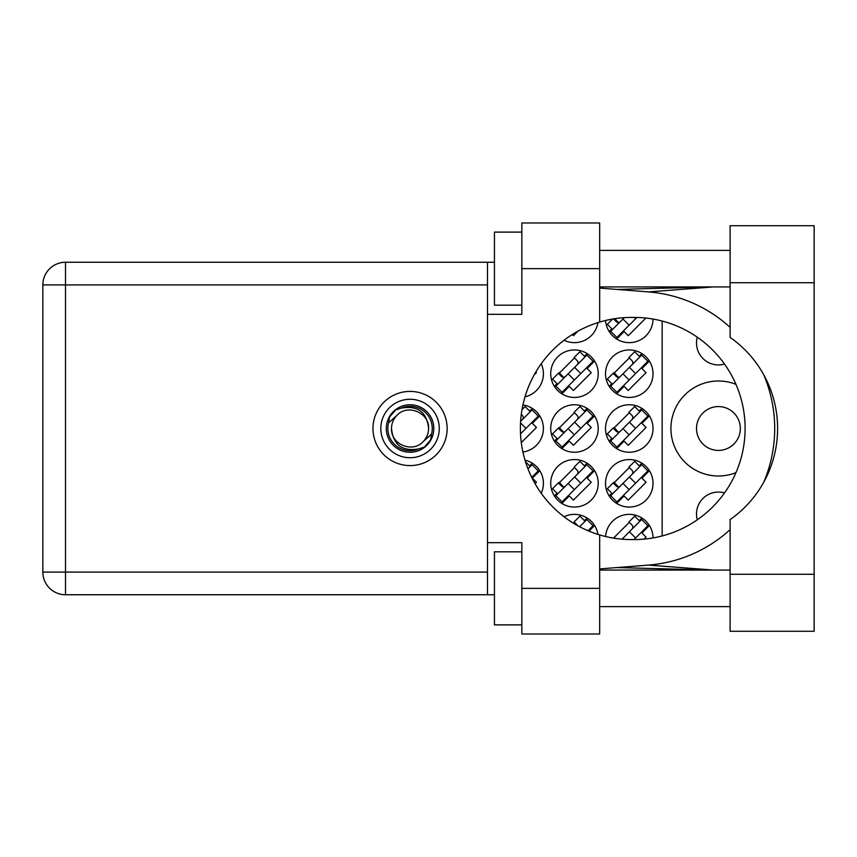 <?xml version="1.0" encoding="UTF-8"?>
<svg xmlns="http://www.w3.org/2000/svg" width="857" height="857" viewBox="0 0 857 857"><rect width="100%" height="100%" fill="white"/><g stroke="black" fill="none" stroke-linecap="round" stroke-linejoin="round"><path stroke-width="1.29" d="M697.287 519.803A21.918 21.918 0 0 1 724.508 492.936M740.341 428.5A21.918 21.918 0 0 1 718.423 450.418A21.918 21.918 0 0 1 696.505 428.5A21.918 21.918 0 0 1 718.423 406.582A21.918 21.918 0 0 1 740.341 428.5M724.508 364.064A21.918 21.918 0 0 1 697.287 337.197M735.959 384.354A47.499 47.499 0 0 0 670.924 428.5A47.499 47.499 0 0 0 735.959 472.646M605.578 320.486A23.75 23.75 0 0 0 629.981 342.629A23.75 23.75 0 0 0 653.023 319.061M564.045 340.229A23.75 23.75 0 0 0 597.918 322.618M605.524 373.695A23.75 23.75 0 0 0 629.274 397.444A23.75 23.75 0 0 0 653.023 373.695A23.75 23.75 0 0 0 629.274 349.945A23.75 23.75 0 0 0 605.524 373.695M550.719 373.695A23.75 23.75 0 0 0 574.469 397.444A23.75 23.75 0 0 0 598.218 373.695A23.75 23.75 0 0 0 574.469 349.945A23.75 23.75 0 0 0 550.719 373.695M524.998 396.834A23.75 23.75 0 0 0 541.228 363.743M605.524 428.5A23.75 23.75 0 0 0 629.274 452.25A23.75 23.75 0 0 0 653.023 428.5A23.75 23.75 0 0 0 629.274 404.75A23.75 23.75 0 0 0 605.524 428.5M550.719 428.5A23.75 23.75 0 0 0 574.469 452.25A23.75 23.75 0 0 0 598.218 428.5A23.75 23.75 0 0 0 574.469 404.75A23.75 23.75 0 0 0 550.719 428.5M522.909 452.025A23.75 23.75 0 0 0 522.909 404.975M605.524 483.305A23.75 23.75 0 0 0 629.274 507.055A23.75 23.75 0 0 0 653.023 483.305A23.75 23.75 0 0 0 629.274 459.556A23.75 23.75 0 0 0 605.524 483.305M550.719 483.305A23.75 23.75 0 0 0 574.469 507.055A23.75 23.75 0 0 0 598.218 483.305A23.75 23.75 0 0 0 574.469 459.556A23.75 23.75 0 0 0 550.719 483.305M541.228 493.257A23.75 23.75 0 0 0 524.998 460.166M611.834 328.831L609.156 331.509M613.516 318.89L616.226 321.6A2.925 2.925 0 0 0 620.361 321.6M641.893 353.577L639.215 356.255M611.834 383.636L609.156 386.314M629.274 357.937L613.516 373.695M587.088 353.577L584.41 356.255M557.029 383.636L554.35 386.314M574.469 357.937L558.71 373.695M641.893 408.382L639.215 411.06M611.834 438.452L609.156 441.119M629.274 412.742L613.516 428.5M587.088 408.382L584.41 411.06M557.029 438.452L554.35 441.119M574.469 412.742L558.71 428.5M532.283 408.382L529.605 411.06M641.893 463.187L639.215 465.865M611.834 493.257L609.156 495.924M629.274 467.547L613.516 483.305M587.088 463.187L584.41 465.865M557.029 493.257L554.35 495.924M574.469 467.547L558.71 483.305M532.283 463.187L529.605 465.865M641.893 517.992L639.215 520.67M629.274 522.352L613.516 538.11L612.851 538.003M587.088 517.992L584.41 520.67M574.469 522.352L573.547 523.273M653.023 537.939A23.75 23.75 0 0 0 629.981 514.371A23.75 23.75 0 0 0 605.578 536.514M597.918 534.382A23.75 23.75 0 0 0 564.045 516.771M662.15 321.043L662.15 535.957M588.952 531.115L594.587 525.491M644.025 539.128L646.06 537.082L641.936 532.947L649.392 525.491M535.057 483.669L536.45 482.277L532.315 478.142L539.781 470.686M561.838 503.423L569.294 495.967L573.429 500.102L591.255 482.277L587.131 478.142L594.587 470.686M616.644 503.423L624.1 495.967L628.235 500.102L646.06 482.277L641.936 478.142L649.392 470.686M521.292 442.63L536.45 427.472L532.315 423.337L539.781 415.881M561.838 448.618L569.294 441.162L573.429 445.297L591.255 427.472L587.131 423.337L594.587 415.881M616.644 448.618L624.1 441.162L628.235 445.297L646.06 427.472L641.936 423.337L649.392 415.881M534.136 374.98L536.45 372.656L535.818 372.024M561.838 393.813L569.294 386.357L573.429 390.492L591.255 372.656L587.131 368.531L594.587 361.076M616.644 393.813L624.1 386.357L628.235 390.492L646.06 372.656L641.936 368.531L649.392 361.076M572.272 334.519L573.429 335.687L577.939 331.177M616.644 339.008L624.1 331.552L628.235 335.687L645.857 318.054M380.819 428.5A29.234 29.234 0 0 0 410.053 457.734A29.234 29.234 0 0 0 439.277 428.5A29.234 29.234 0 0 0 410.053 399.266A29.234 29.234 0 0 0 380.819 428.5M386.303 428.5A23.75 23.75 0 0 0 410.053 452.25A23.75 23.75 0 0 0 433.803 428.5A23.75 23.75 0 0 0 410.053 404.75A23.75 23.75 0 0 0 386.303 428.5M388.585 422.855L396.941 415.388A18.543 18.543 0 0 0 391.51 428.5C393.234 445.019 402.372 451.81 418.912 448.854L424.526 447L430.568 439.92L431.51 434.145A22.196 22.196 0 0 0 401.183 408.146L395.58 410L389.528 417.08L388.585 422.855A22.196 22.196 0 0 0 418.912 448.854M396.941 415.388C407.557 403.561 429.443 412.624 428.596 428.5C426.861 411.981 417.723 405.19 401.183 408.146M431.51 434.145L423.165 441.612A18.543 18.543 0 0 0 428.596 428.5M423.165 441.612C412.538 453.439 390.653 444.376 391.51 428.5M579.632 526.744L586.863 519.513L593.065 525.705L588.041 530.729M585.063 521.313L579.889 516.15L574.083 521.967L577.179 525.062A2.925 2.925 0 0 1 577.639 525.662M622.011 539.171L641.668 519.513L647.871 525.705L634.009 539.578L631.459 539.578A111.078 111.078 0 0 1 599.675 534.929L599.675 634.019L521.849 634.019L521.849 588.352L599.675 588.352M639.868 521.313L634.694 516.15L628.888 521.967L631.984 525.062A2.925 2.925 0 0 1 631.984 529.197M615.272 538.389L614.276 537.35M614.437 538.26L614.019 537.607M629.402 531.779L635.605 537.982M622.943 538.239L624.025 539.321M527.966 468.8L532.058 464.708L538.26 470.9L531.747 477.424M530.258 466.508L525.48 461.741M555.861 495.71L586.863 464.708L593.065 470.9L562.063 501.913L555.861 495.71M557.671 493.9L552.508 488.736L558.314 482.92L561.421 486.015A2.925 2.925 0 0 0 565.556 486.015M585.063 466.508L579.889 461.345L574.083 467.161L577.179 470.257A2.925 2.925 0 0 1 577.179 474.392M564.099 487.472L559.15 482.202M563.424 487.483L559.214 482.802M574.597 476.974L580.8 483.177M568.137 483.434L574.34 489.636M610.666 495.71L641.668 464.708L647.871 470.9L616.869 501.913L610.666 495.71M612.476 493.9L607.313 488.736L613.119 482.92L616.226 486.015A2.925 2.925 0 0 0 620.361 486.015M639.868 466.508L634.694 461.345L628.888 467.161L631.984 470.257A2.925 2.925 0 0 1 631.984 474.392M618.904 487.472L613.955 482.202M618.229 487.483L614.019 482.802M629.402 476.974L635.605 483.177M622.943 483.434L629.145 489.636M520.628 421.333L532.058 409.903L538.26 416.095L520.52 433.846M530.258 411.703L525.084 406.539L522.009 409.614M522.374 419.587A2.925 2.925 0 0 0 522.374 415.452L521.292 414.37M520.531 422.908L525.994 428.371M555.861 440.905L586.863 409.903L593.065 416.095L562.063 447.097L555.861 440.905M557.671 439.095L552.508 433.921L558.314 428.114L561.421 431.21A2.925 2.925 0 0 0 565.556 431.21M585.063 411.703L579.889 406.539L574.083 412.356L577.179 415.452A2.925 2.925 0 0 1 577.179 419.587M564.099 432.667L559.15 427.397M563.424 432.678L559.214 427.997M574.597 422.169L580.8 428.371M568.137 428.629L574.34 434.831M610.666 440.905L641.668 409.903L647.871 416.095L616.869 447.097L610.666 440.905M612.476 439.095L607.313 433.921L613.119 428.114L616.226 431.21A2.925 2.925 0 0 0 620.361 431.21M639.868 411.703L634.694 406.539L628.888 412.356L631.984 415.452A2.925 2.925 0 0 1 631.984 419.587M618.904 432.667L613.955 427.397M618.229 432.678L614.019 427.997M629.402 422.169L635.605 428.371M622.943 428.629L629.145 434.831L622.943 428.629M555.861 386.1L586.863 355.087L593.065 361.29L562.063 392.292L555.861 386.1M557.671 384.29L552.508 379.115L558.314 373.309L561.421 376.405A2.925 2.925 0 0 0 565.556 376.405M585.063 356.898L579.889 351.734L574.083 357.551L577.179 360.647A2.925 2.925 0 0 1 577.179 364.782M564.099 377.862L559.15 372.591M563.424 377.873L559.214 373.191M574.597 367.364L580.8 373.566L574.597 367.364M568.137 373.823L574.34 380.026L568.137 373.823M610.666 386.1L641.668 355.087L647.871 361.29L616.869 392.292L610.666 386.1M612.476 384.29L607.313 379.115L613.119 373.309L616.226 376.405A2.925 2.925 0 0 0 620.361 376.405M639.868 356.898L634.694 351.734L628.888 357.551L631.984 360.647A2.925 2.925 0 0 1 631.984 364.782M618.904 377.862L613.955 372.591M618.229 377.873L614.019 373.191M629.402 367.364L635.605 373.566M622.943 373.823L629.145 380.026L622.943 373.823M634.266 317.422L635.605 318.761L629.145 325.221L622.943 319.018L629.145 325.221L616.869 337.487L610.666 331.295L624.303 317.658M635.605 318.761L636.901 317.465M612.476 329.484L607.313 324.31L612.584 319.04M618.358 322.457L614.812 318.686M618.229 323.068L614.094 318.579M730.11 574.286L730.11 519.578A111.078 111.078 0 0 0 730.11 337.422L730.11 225.723L814.15 225.723L814.15 631.277L730.11 631.277L730.11 574.286L814.15 574.286M521.849 624.892L494.446 624.892L494.446 551.812L521.849 551.812M521.849 305.188L494.446 305.188L494.446 232.108L521.849 232.108M410.053 391.413A37.087 37.087 0 0 0 372.966 428.5A37.087 37.087 0 0 0 410.053 465.587A37.087 37.087 0 0 0 447.129 428.5A37.087 37.087 0 0 0 410.053 391.413M730.11 250.383L599.675 250.383M730.11 286.924L599.675 286.924M730.11 570.076L599.675 570.076M730.11 606.617L599.675 606.617M521.849 268.648L521.849 222.981L599.675 222.981L599.675 268.648L521.849 268.648L521.849 314.326L487.504 314.326L487.504 542.674L521.849 542.674L521.849 588.352M599.675 268.648L599.675 322.071A111.078 111.078 0 0 0 599.675 534.929M494.446 594.747L65.507 594.747A22.657 22.657 0 0 1 42.85 572.09L42.85 284.91A22.657 22.657 0 0 1 65.507 262.253L487.504 262.253L487.504 314.326M494.446 262.253L487.504 262.253M487.504 542.674L487.504 594.747M599.675 568.93L648.438 565.095A137.013 137.013 0 0 0 730.11 529.647M763.641 482.427A137.013 137.013 0 0 0 763.641 374.573M730.11 327.353A137.013 137.013 0 0 0 648.438 291.905L599.675 288.07M599.675 322.071A111.078 111.078 0 0 1 631.459 317.422L634.03 317.422A111.078 111.078 0 0 1 745.108 428.5A111.078 111.078 0 0 1 634.03 539.578M713.388 570.076L648.438 565.095M648.438 291.905L713.388 286.924M487.504 284.91L65.507 284.91L65.507 572.09L487.504 572.09M65.507 594.747L65.507 572.09L42.85 572.09M42.85 284.91L65.507 284.91L65.507 262.253M730.11 282.714L814.15 282.714M616.869 567.58L711.888 570.076M616.869 289.42L711.888 286.924"/></g></svg>
